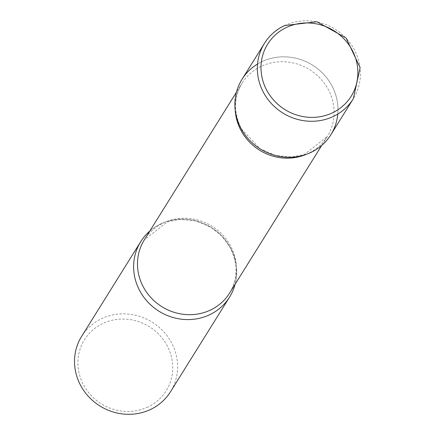 <?xml version="1.0" encoding="UTF-8"?>
<svg xmlns="http://www.w3.org/2000/svg" width="435" height="435" viewBox="0 0 435 435"><rect width="100%" height="100%" fill="white"/><g stroke="black" fill="none" stroke-linecap="round" stroke-linejoin="round"><path stroke-width="0.33" stroke-dasharray="2.17 1.63" d="M242.001 79.339A52.358 49.383 -148 0 1 261.886 61.678A52.358 49.383 -148 0 1 323.515 74.119A52.358 49.383 -148 0 1 330.845 134.768M149.836 231.018A52.358 49.383 -148 0 1 160.629 223.981A52.358 49.383 -148 0 1 216.82 231.387A52.358 49.383 -148 0 1 235.123 284.229A52.358 49.383 32 0 0 230.49 247.792A52.358 49.383 32 0 0 149.836 231.018M81.639 336.364A52.358 49.383 -148 0 1 101.529 318.708A52.358 49.383 -148 0 1 163.152 331.144A52.358 49.383 -148 0 1 170.482 391.794M147.895 407.002A48.171 45.436 -148 0 1 83.623 385.095A48.171 45.436 -148 0 1 102.752 323.515A48.171 45.436 -148 0 1 167.024 345.423A48.171 45.436 -148 0 1 147.895 407.002M337.767 114.079A52.358 49.383 32 0 0 331.747 85.494A52.358 49.383 32 0 0 257.542 64.027M284.349 25.676A52.358 49.383 -148 0 1 345.977 38.117A52.358 49.383 -148 0 1 353.302 98.767M229.609 293.07A50.264 47.41 32 0 0 230.479 245.764A50.264 47.41 32 0 0 187.849 218.354A50.264 47.41 32 0 0 144.322 239.854L167.296 221.866L179.519 219.419L195.848 220.909L211.22 227.467L221.883 236.14L230.115 247.433C238.146 263.751 237.978 278.96 229.609 293.07M306.12 154.414A50.264 47.41 32 0 0 327.261 136.552A50.264 47.41 32 0 0 328.131 89.246A50.264 47.41 32 0 0 285.507 61.835A50.264 47.41 32 0 0 241.974 83.335A50.264 47.41 32 0 0 235.221 110.18M321.748 145.388L327.261 136.552L304.353 154.517L291.809 157.002L275.665 155.474L260.119 148.786L241.468 128.972C233.432 112.654 233.6 97.445 241.974 83.335L236.461 92.177"/><path stroke-width="0.65" d="M353.302 98.767A52.358 49.383 -148 0 1 333.417 116.422A52.358 49.383 -148 0 1 271.793 103.987A52.358 49.383 -148 0 1 264.464 43.337C269.385 35.545 276.051 29.623 284.474 25.562L316.919 21.75L346.075 37.981L360.126 67.67L353.302 98.767L330.845 134.768A52.358 49.383 -148 0 1 310.954 152.424A52.358 49.383 -148 0 1 249.331 139.988A52.358 49.383 -148 0 1 242.001 79.339L264.464 43.337A52.358 49.383 -148 0 1 284.349 25.676M209.692 314.728A52.358 49.383 -148 0 1 148.069 302.287A52.358 49.383 -148 0 1 140.739 241.637A52.358 49.383 -148 0 1 149.836 231.018A52.358 49.383 32 0 0 139.831 290.912A52.358 49.383 32 0 0 191.536 319.459A52.358 49.383 32 0 0 235.123 284.229A52.358 49.383 -148 0 1 229.582 297.067A52.358 49.383 -148 0 1 209.692 314.728M229.582 297.067L170.482 391.794A52.358 49.383 -148 0 1 150.592 409.449A52.358 49.383 -148 0 1 88.968 397.014A52.358 49.383 -148 0 1 81.639 336.364L140.739 241.637M257.542 64.027A52.358 49.383 32 0 0 241.093 128.613A52.358 49.383 32 0 0 296.871 156.709A52.358 49.383 32 0 0 337.767 114.079M332.498 112.817A49.215 46.42 -148 0 1 266.829 90.431A49.215 46.42 -148 0 1 286.377 27.514A49.215 46.42 -148 0 1 352.046 49.9A49.215 46.42 -148 0 1 332.498 112.817M236.461 92.177L144.322 239.854A50.264 47.41 32 0 0 143.447 287.16A50.264 47.41 32 0 0 186.077 314.57A50.264 47.41 32 0 0 229.609 293.07L321.748 145.388M235.221 110.18A50.264 47.41 32 0 0 241.104 130.641A50.264 47.41 32 0 0 306.12 154.414"/></g></svg>

